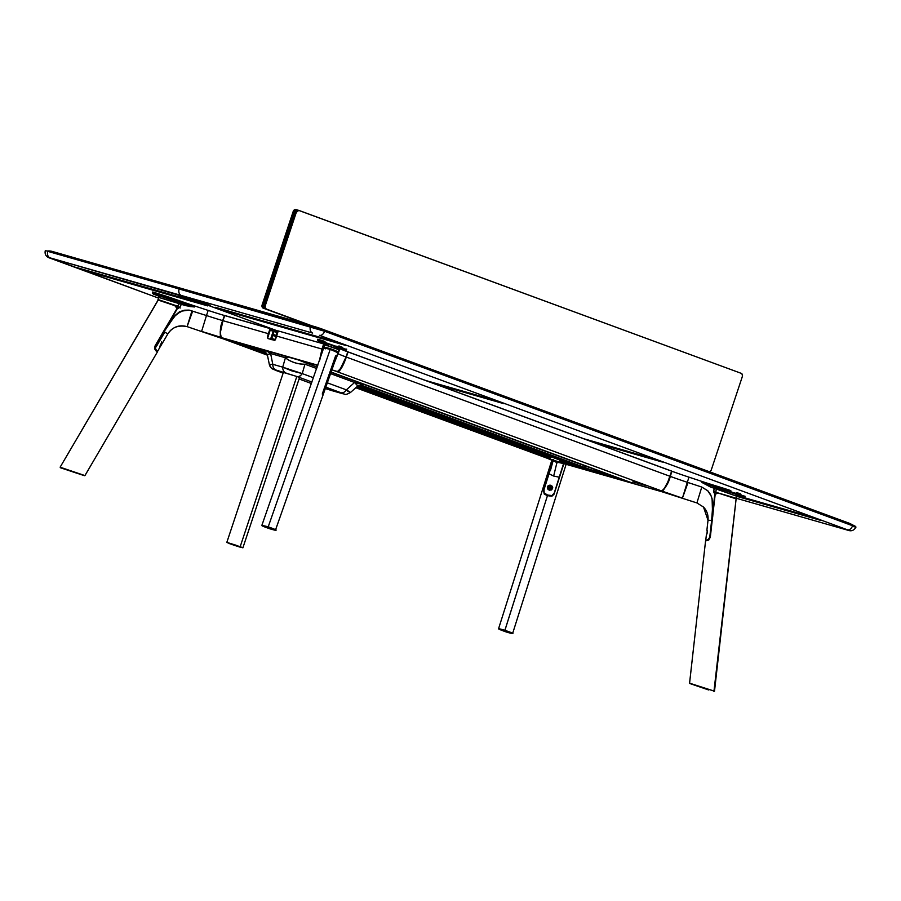 <?xml version="1.0" encoding="UTF-8"?>
<svg xmlns="http://www.w3.org/2000/svg" width="901" height="901" viewBox="0 0 901 901"><rect width="100%" height="100%" fill="white"/><g stroke="black" fill="none" stroke-linecap="round" stroke-linejoin="round"><path stroke-width="1.35" d="M339.125 346.243L342.819 347.437L342.391 348.011L342.605 347.369L338.967 346.164L342.335 347.324M736.995 492.791L740.498 493.894L738.561 493.207L738.324 493.906L738.561 493.207L736.804 492.701L740.476 493.951M215.148 307.218L335.893 341.806L345.781 345.443L335.893 341.806L215.148 307.218L225.036 310.856L225.284 310.124L225.036 310.856L215.148 307.218M345.781 345.443L225.036 310.856L345.781 345.443M504.076 403.749L434.62 383.86L504.076 403.749L494.187 400.112L504.076 403.749M424.731 380.211L494.187 400.112L424.731 380.211M737.074 495.606L810.776 516.723L820.676 520.373L810.776 516.723L737.074 495.606M820.676 520.373L736.815 496.35L820.676 520.373M662.37 462.055L592.914 442.166L662.37 462.055L652.482 458.418L662.37 462.055M583.026 438.517L652.482 458.418L583.026 438.517M50.197 258.193A5.474 3.581 -69.8 0 0 50.377 258.249L158.722 298.163L49.983 257.844L312.647 333.077L181.315 295.46A5.474 4.133 -74 0 1 179.119 288.984L48.226 250.951A21.883 16.511 -74 0 1 52.224 251.424A21.883 16.511 106 0 0 48.226 250.951L310.89 326.196A21.883 16.511 -74 0 1 314.888 326.669A21.883 16.511 106 0 0 310.89 326.196L179.558 288.568A21.883 16.511 -74 0 1 183.556 289.052A21.883 16.511 106 0 0 179.558 288.568L310.451 326.601A5.474 4.133 106 0 0 312.647 333.077A5.474 4.133 -74 0 1 310.451 326.601L324.585 331.264A5.474 3.581 110.2 0 1 319.461 335.33A5.474 3.581 -69.8 0 0 324.585 331.264L852.583 525.745A5.474 3.581 110.2 0 1 847.447 529.811A5.474 3.581 -69.8 0 0 852.583 525.745L324.585 331.264L179.119 288.984A5.474 4.133 106 0 0 181.315 295.46L210.136 305.27L201.193 302.781L201.43 302.06L201.193 302.781L278.195 331.151L201.193 302.781L192.138 300.191L192.397 299.414L200.698 301.79L190.561 298.805L190.302 299.582L177.722 294.875M210.271 305.315L190.302 299.582L177.328 294.762L195.697 300.022M320.193 328.392L318.199 327.716M317.524 327.491L315.767 326.95A21.883 16.511 -74 0 0 314.888 326.669L321.42 328.82A21.883 14.337 110.2 0 1 324.518 330.69L853.303 525.981M848.742 523.076A21.883 14.337 110.2 0 1 849.406 523.29A21.883 14.337 110.2 0 1 852.504 525.159A21.883 14.337 -69.8 0 0 849.406 523.29L855.68 526.466L324.518 330.69A21.883 14.337 -69.8 0 0 321.42 328.82A21.883 14.337 110.2 0 0 320.756 328.595M310.89 326.196L324.518 330.69L310.89 326.196M847.841 530.216A5.474 4.133 106 0 0 848.089 530.295A5.474 4.133 -74 0 1 847.841 530.216L736.59 498.343L847.841 530.216M319.461 335.33L847.447 529.811L319.461 335.33M324.585 331.264L324.518 330.69L324.585 331.264M852.583 525.745L852.504 525.159L852.583 525.745M736.59 498.354L848.066 530.284C851.411 531.489 854.035 530.452 855.939 527.164L853.405 526.589M197.533 300.63L210.136 305.27M322.4 340.623L324.709 341.513M740.228 494.705L740.205 493.883M739.665 494.289L741.23 494.942M207.782 305.923L87.048 271.336L87.284 270.593L87.048 271.336L77.159 267.687L87.048 271.336L207.782 305.923L197.893 302.274L207.782 305.923M77.159 267.687L197.893 302.274L77.159 267.687M177.587 294.83L49.983 257.844A5.474 4.133 -74 0 1 47.787 251.356A5.474 4.133 106 0 0 49.983 257.844L48.767 257.585L50.377 258.249A5.474 3.581 110.2 0 1 50.208 258.204L158.722 298.163M47.787 251.356L179.119 288.984L47.787 251.356M187.397 297.645L190.561 298.805L187.397 297.645M50.208 258.204C46.21 256.943 44.566 254.465 45.253 250.782L52.224 251.424A21.883 16.511 -74 0 1 53.103 251.717M314.888 326.669L183.556 289.052A21.883 16.511 -74 0 1 184.435 289.334M323.91 347.966L330.25 349.351L268.228 526.803L261.909 525.306L268.104 527.265L261.898 525.238M269.5 528.696C260.006 525.238 259.533 524.754 268.104 527.265L275.402 530.227L264.95 527.074L262.36 525.7L268.104 527.265C277.621 530.723 278.082 531.207 269.5 528.696L275.92 529.946L268.104 527.265M261.898 525.26L323.91 347.347L330.442 348.721L330.262 349.351L337.898 352.764M269.151 528.335L263.666 526.297L269.151 528.335M322.265 394.041L335.623 355.794M269.624 528.482C278.859 531.128 278.398 530.565 268.228 526.803L330.25 349.351M275.481 530.07L337.931 352.719M84.424 475.683L60.423 467.754L84.931 475.604L157.371 351.998M60.13 467.202L84.931 475.582L157.36 351.998L84.931 475.582L60.13 467.191L158.103 300.033L174.805 305.653L176.619 307.905L176.776 309.403L163.836 331.478M156.222 351.153L155.468 349.903M177.294 308.761L175.999 306.633L177.294 308.761M67.924 470.243L78.297 473.689L67.924 470.243M175.627 306.396L176.787 307.737L176.866 309.505M155.591 346.164L155.163 345.714L176.281 309.685L154.949 346.142L154.927 349.351L157.36 351.998M157.27 343.135L158.069 341.783M163.948 331.545L165.345 329.169M60.13 467.191L158.238 300.01M385.279 392.149L383.702 391.597L385.279 392.149M542.357 450.004L540.769 449.453L542.357 450.004M634.101 481.1L631.635 482.745L331.163 372.079L628.234 481.776L331.072 372.327M317.141 367.191L298.276 359.927M306.745 363.227L305.169 362.675L306.745 363.227M463.824 421.082L462.236 420.53L463.824 421.082M620.89 478.938L619.302 478.386L620.89 478.938M323.673 343.934L321.972 349.047L276.562 336.039L278.263 330.926L323.673 343.934M270.176 330.239L273.194 331.095L270.244 330.059L267.969 337.177L267.383 336.963L267.901 338.539L274.726 340.387L276.562 336.039L321.972 349.047L319.438 360.614M270.908 339.44L273.228 331.196L270.154 330.318M272.812 334.417L276.416 335.487L272.8 334.451M276.438 335.487L277.835 331.433L276.416 335.487L276.81 332.435L273.87 331.354L271.46 338.472L270.886 338.247L273.24 331.163L270.311 330.036M272.823 334.372L275.92 335.262L272.823 334.372M221.669 337.672L317.828 365.22L221.669 337.672C219.664 335.825 220.092 330.16 222.964 320.677L220.441 332.109L220.599 336.05L221.669 337.672M317.738 365.502L225.509 339.08M274.951 340.308L275.154 339.474L271.483 338.427M270.154 328.527L224.743 315.519L222.964 320.677L268.374 333.685L267.383 336.963L268.374 333.685L222.964 320.677L224.664 315.575L270.075 328.583L268.374 333.685L270.154 328.527L224.743 315.519L270.131 328.516L277.835 331.433M271.494 339.654L273.814 331.41L276.787 332.424L273.769 331.557M273.24 331.163L270.165 330.284L273.24 331.163M279.333 331.23L278.263 330.926L275.571 339.305M237.627 342.56L266.64 353.237L237.627 342.56M357.078 386.552L550.139 457.584L357.145 386.495L550.139 457.584L549.779 458.812L356.064 387.464L549.779 458.812L550.162 457.64L357.078 386.552M266.561 353.124L238.641 342.842L266.561 353.124M267.394 354.803L226.061 339.666L267.394 354.803M546.017 457.753L355.771 387.723L546.197 457.866M267.473 355.197L222.378 338.539M225.25 339.429L226.061 339.666L225.25 339.429M545.308 455.805L545.263 454.678M545.285 453.8L545.398 456.447M547.324 456.548L547.65 455.557M547.144 455.377L546.817 456.356M546.254 456.154L545.916 454.532M347.031 351.593L671.662 471.088L348.023 351.874L346.344 357.078L348.045 351.964L671.684 471.178L669.984 476.291L346.344 357.078L341.67 367.788L339.35 370.919L337.717 371.651C340.127 371.257 342.999 366.403 346.344 357.078L669.984 476.291C666.639 485.605 663.767 490.459 661.357 490.854L334.316 370.671M348.011 351.874L671.662 471.088L667.832 481.945L664.093 488.86L661.683 490.887L657.955 489.885M662.719 491.946L559.487 462.044L662.539 491.935M627.389 481.461L589.389 470.581L627.389 481.461M560.94 461.177L559.926 460.816L559.487 462.022L585.042 469.331L559.487 462.022L559.87 460.873L569.781 463.711M358.046 385.729L585.92 469.658L358.339 385.549L589.322 470.626L589.772 469.421L360.175 384.851L589.772 469.421L612.128 475.841M633.358 481.922L646.794 485.774M566.312 461.762L565.13 462.956M564.161 462.269L565.389 461.605M578.633 466.831L577.045 466.279L578.633 466.831M421.555 408.975L419.967 408.423L421.555 408.975M264.489 351.12L262.901 350.568L264.489 351.12M252.224 346.739L265.198 351.525L255.828 347.763M584.918 467.551L584.895 465.817M498.737 437.402L500.325 437.954L498.737 437.402M589.4 470.57L358.44 385.493L589.4 470.57M264.545 350.917L256.661 348.011L264.545 350.917M589.75 469.331L360.31 384.817L589.772 469.421M276.337 336.749L272.507 335.341M272.519 335.307L276.348 336.715L272.519 335.307M276.37 336.636L272.541 335.228L276.37 336.636M324.856 388.399L332.019 390.662A6.836 5.158 106 0 0 332.289 390.741M288.309 356.987L285.426 357.765C290.91 362.033 297.42 364.184 304.955 364.207L316.679 368.532L304.955 364.207L302.24 373.6L304.955 364.207A15.722 7.276 -163.9 0 1 285.426 357.765L282.711 367.157L291.992 370.942L302.24 373.6A6.836 4.482 110.2 0 1 296.902 376.505L273.881 369.568A6.836 6.814 135.8 0 1 271.133 367.845L269.32 364.409L272.789 364.308L269.343 364.454A6.836 6.814 -44.2 0 0 273.881 369.568L275.931 370.018A6.836 5.158 -74 0 1 272.789 364.308A6.836 5.158 106 0 0 275.931 370.018L296.902 376.505A6.836 4.482 -69.8 0 0 302.24 373.6L282.711 367.157A6.836 5.158 106 0 0 285.854 372.868A6.836 5.158 -74 0 1 282.711 367.157L272.789 364.308L282.711 367.157L285.426 357.765L270.627 353.53L272.789 364.308L270.627 353.53A15.722 1.047 168.7 0 0 267.406 354.848L270.627 353.53L267.496 351.108M358.699 382.497L354.566 382.486L330.611 373.656L354.566 382.486L357.731 385.955L354.566 382.486L346.367 389.851L354.566 382.486L359.217 382.565M302.24 373.6L313.458 377.722L302.24 373.6M327.39 382.857L346.367 389.851L327.39 382.857M348.867 391.755L347.504 391.023C351.694 393.275 351.311 392.892 346.367 389.851A6.836 4.482 110.2 0 1 341.017 392.757C344.34 394.007 344.554 394.221 341.659 393.422L326.353 388.894L343.72 393.872L325.88 387.182L341.017 392.757A6.836 4.482 -69.8 0 0 346.367 389.851L350.354 392.487M296.902 376.505L311.949 382.047L296.902 376.505M273.881 369.568L283.139 373.104L273.881 369.568M299.064 378.961L311.431 383.533M283.139 373.104L276.37 370.615A6.836 4.482 -69.8 0 0 276.584 370.683A6.836 4.482 110.2 0 1 276.37 370.615L271.133 367.856A6.836 6.814 135.8 0 1 269.343 364.454L269.455 364.319M288.106 357.01L285.426 357.765L270.627 353.53L267.214 350.951M332.03 390.674A6.836 5.158 -74 0 1 331.737 390.572A6.836 5.158 106 0 0 332.019 390.662L341.941 393.512C345.601 393.681 343.934 395.99 350.455 392.509L358.102 385.684L363.891 384.412M355.704 383.657L361.965 383.601M266.189 350.737L269.602 352.832M344.542 348.89L344.542 348.867A26.76 0.98 -161.6 0 0 346.603 349.216M336.355 346.694L343.394 349.07L337.368 346.908M326.917 343.078L322.288 341.366M318.763 340.815L326.77 343.54L319.765 341.04M324.979 341.569L324.765 342.211L324.979 341.558L322.772 340.747M319.787 359.623L322.265 349.149M324.867 344.272A25.228 0.924 -161.6 0 1 323.932 344.002L319.731 360.152M346.367 349.926L346.682 349.183A26.76 0.98 -161.6 0 0 346.648 349.092L346.018 350.106L340.206 347.426L345.59 349.656L322.49 341.58L317.862 340.691M342.403 349.532L346.018 350.106L342.403 349.532M346.401 350.016L339.508 348.878M331.557 345.162C340.263 348.158 342.966 349.329 339.677 348.687L331.557 345.162C323.459 342.617 321.634 342.29 326.072 344.193L324.484 343.078L331.557 345.162M339.542 348.642L340.251 348.766L339.136 349.633L331.106 346.806L331.455 345.702L331.106 346.806C324.371 344.509 322.941 344.148 326.815 345.736M338.078 349.453L324.799 344.835L324.439 343.416L327.04 344.745M317.929 340.803L325.205 343.991M317.49 340.364L322.49 341.58L322.783 340.702L317.704 339.226L317.445 340.06L317.704 339.249M326.939 343.078L322.535 341.445M326.77 343.551L325.768 343.304M339.024 345.883L338.765 346.806L336.422 346.502M344.554 348.89L338.776 346.817M344.542 348.867L336.512 346.209M344.407 349.273L343.394 349.07M325.441 348.833C322.378 347.234 324 347.358 330.307 349.216C337.053 351.66 339.294 352.809 337.03 352.651M337.515 352.415C339.868 352.561 337.515 351.322 330.442 348.721C323.786 346.795 322.051 346.682 325.205 348.36M330.307 349.216L334.192 350.072L338.179 352.325M323.921 347.426L324.799 344.824M337.12 352.674L338.202 352.291L339.114 349.599M334.71 361.932L339.947 348.957L334.71 361.932M341.051 349.205A25.228 0.924 -161.6 0 0 347.752 351.863L346.052 356.976A25.228 0.924 18.4 0 1 338.348 353.755A25.228 0.924 18.4 0 0 346.052 356.976C344.554 363.216 341.682 368.07 337.425 371.539L339.001 370.874L341.558 367.394L346.052 356.976L339.778 370.041M346.187 357.021C338.213 376.798 338.472 369.939 337.447 371.55L331.771 369.849M333.978 370.536L331.928 369.906L333.978 370.536M157.945 295.179L153.711 293.58L157.945 295.179M157.607 294.3L152.438 292.87L157.607 294.3M159.128 296.215L154.949 294.661M162.417 342.515L162.777 342.414C160.783 343.394 159.928 344.892 160.198 346.908L162.777 342.414L160.502 344.216L160.198 346.908L162.417 342.515M162.428 342.571L160.75 344.103L160.141 346.243M158.261 299.932L176.314 305.709L158.013 299.684M157.99 299.515L176.607 305.844L177.576 307.241L177.294 308.694L178.646 308.142L177.339 306.509L179.299 303.479L181.428 304.324L181.777 302.95L185.629 304.223L185.279 305.597L181.428 304.324L179.648 307.365L177.294 308.694L164.038 331.602L167.8 333.933C172.53 326.939 178.961 324.506 187.104 326.624L192.589 311.374M177.317 306.577L175.965 306.464M223.257 320.79L222.705 320.61A25.228 0.924 18.4 0 1 206.475 315.53L208.176 310.417A25.228 0.924 -161.6 0 0 224.405 315.496L222.705 320.61A25.228 0.924 18.4 0 1 206.475 315.53L208.176 310.417L194.943 306.058L194.639 306.971L185.279 305.597L185.629 304.223L194.639 306.971L164.951 297.026L179.445 302.026L179.963 300.923A26.76 0.98 -161.6 0 0 165.3 295.911L152.731 291.969L152.438 292.87L157.585 294.3L157.866 293.456L157.585 294.3L165.018 296.744L165.3 295.911L165.018 296.744L179.671 301.801L179.963 300.923A27.345 1.002 -161.6 0 0 194.943 306.058L194.639 306.971L189.908 306.554L181.428 304.324L179.648 307.365L177.486 306.565L180.144 302.398L181.777 302.95L181.428 304.324L159.105 297.544L158.362 295.551L153.508 294.165M152.731 291.969L152.483 293.118M157.326 351.255L155.468 348.901L155.028 345.973L155.546 350.185L157.416 351.255C155.907 350.737 155.287 349.059 155.558 346.221L164.106 331.636L167.8 333.933C172.53 326.939 178.961 324.506 187.104 326.624L191.981 310.755L187.104 326.624L222.389 338.596L201.599 331.399L221.635 337.537M164.703 332.255L156.155 346.84M160.164 346.817L157.585 351.39L156.492 351.187M161.91 343.168L162.484 342.729M162.799 342.47L162.822 342.425C161.808 342.943 160.941 344.419 160.22 346.885L160.22 346.885M222.705 320.61C220.103 326.477 219.664 332.142 221.409 337.593L201.599 331.399L221.409 337.593L220.362 336.062L220.216 331.681L222.705 320.61M222.795 338.303L201.599 331.399L206.475 315.53L201.599 331.399L222.322 338.573M221.477 337.199L221.792 338.078M206.475 315.53L189.165 310.113L184.739 310.192L180.504 311.509L174.524 316.285L164.106 331.636L173.859 317.141C177.711 313.064 179.918 311.183 180.504 311.509L184.457 310.237L189.165 310.113L181.202 311.172L174.963 315.62L165.593 328.662L176.213 314.336L183.185 310.507L189.165 310.113L206.475 315.53M159.15 296.249L153.575 294.233M158.722 295.719L185.629 304.223L153.947 293.467L152.652 293.185L153.035 293.794L180.144 302.398L179.299 303.479L159.308 297.51M159.387 296.294L154.882 294.176M158.103 294.706L161.673 295.776M159.207 296.373L158.362 295.551M178.747 308.063L178.353 306.892L180.256 307.984M177.024 306.453L174.434 305.529M167.654 303.063L163.622 301.565M155.22 345.612L163.577 331.343M738.009 495.054L743.1 496.901L736.624 494.807M734.281 493.252L742.278 495.865L734.439 492.802M705.753 540.341L706.339 535.16C707.353 533.178 707.544 531.466 706.925 530.036L706.925 530.036M712.286 520.485L711.711 520.395L710.348 536.872M709.864 536.816L711.711 520.395L709.864 536.816M710.371 537.3L709.751 537.176C708.31 539.62 706.992 540.668 705.821 540.296L708.952 539.676M706.339 535.171L707.364 532.637L706.913 530.058M658.8 490.268L682.417 498.152L687.294 482.283L701.789 487.058L707.938 490.921L710.54 494.491L712.083 498.625L712.432 509.504L711.644 520.395L708.017 520.26L711.644 520.395L709.751 537.176L708.332 539.406L705.933 540.42M707.769 540.397L708.839 539.936M660.196 490.831L658.102 489.885M661.649 490.966C665.907 487.452 668.779 482.598 670.276 476.392L665.794 486.777L663.226 490.279L661.649 490.966L682.417 498.152L658.935 490.245M660.208 490.91L682.429 498.152L660.253 490.944M738.189 495.032L736.827 496.26L710.258 486.912L701.924 482.452L702.228 481.539L688.995 477.17L687.294 482.283A25.228 0.924 18.4 0 1 670.276 476.392L671.966 471.279A25.228 0.924 -161.6 0 0 688.995 477.17L687.294 482.283A25.228 0.924 18.4 0 1 670.276 476.392M744.068 496.98L739.53 495.843L744.361 497.296L743.708 496.046L737.964 493.883L743.359 496.214L716.453 487.306L730.463 491.709L716.385 486.99L730.531 491.428L730.812 490.595A26.76 0.98 -161.6 0 0 716.678 486.112L716.385 486.99L701.924 482.452L738.167 495.032M743.314 495.832L745.048 496.248L744.755 497.127L743.37 496.778M730.463 491.642A26.76 0.98 -161.6 0 0 732.479 492.306L734.338 492.915M736.635 496.214L738.606 495.1L736.815 496.248L716.261 488.747A1.363 0.631 107.1 0 0 716.07 487.317A1.363 0.631 -72.9 0 1 716.261 488.747L715.856 492.295L736.432 498.321M715.169 494.818L713.716 491.676L715.856 492.295L714.054 492.892L713.716 491.676L714.459 486.81L714.11 488.184L716.261 488.747L715.856 492.295L713.716 491.676L714.11 488.184L710.258 486.912L710.607 485.538L710.258 486.912L701.924 482.452L737.829 494.942M716.678 486.112L716.385 486.99L701.924 482.452L702.228 481.539A27.345 1.002 -161.6 0 0 716.678 486.112M734.788 492.971L737.851 494.075M741.253 495.764L741.512 494.987L740.284 494.503M737.885 495.021L743.302 496.924L737.615 495.156M737.57 495.19L744.755 497.127L745.048 496.248M718.018 493.038L714.324 492.295L715.405 494.773M731.612 497.059L728.965 496.305M706.339 535.126C707.296 532.356 707.488 530.666 706.913 530.036L708.017 520.26L703.49 507.038L696.912 502.927L701.789 487.058L707.645 490.617L711.463 496.428L712.567 501.767L712.218 517.118L714.808 494.142L712.657 517.185M708.017 520.26C708.456 515.057 706.947 510.653 703.49 507.038L696.912 502.927L701.789 487.058L687.294 482.283L682.417 498.152L658.8 490.29M662.685 491.98L696.923 502.938L703.49 507.038M708.535 491.541L707.747 490.775M687.902 482.902L682.417 498.152M662.483 491.495L658.755 490.606M551.164 490.088L550.387 485.211C546.907 485.876 546.502 487.542 549.193 490.189L548.315 486.101L550.365 485.436M551.964 488.973L549.441 489.739A2.32 2.286 -139.7 0 0 551.885 489.074M552.065 486.551L552.369 487.317M563.474 463.137L556.931 461.875M544.407 493.309L546.704 494.717C544.26 494.052 543.359 492.374 544.001 489.694L549.002 473.791M548.991 473.768L544.001 489.694L549.024 473.813L553.664 476.055L559.251 477.192L554.228 493.072C553.056 495.573 551.187 496.327 548.641 495.359L551.953 495.539M554.228 493.072L551.941 495.55L547.65 495.066L544.181 492.993L544.001 489.694C543.472 492.543 544.384 494.345 546.693 495.077M551.581 489.367L548.653 489.288L548.112 486.416M549.768 488.702L551.299 487.937L550.5 486.394L548.968 487.171L549.768 488.702M550.691 485.526L551.862 489.108C552.966 487.542 552.471 486.326 550.387 485.448L548.315 486.101A2.32 2.286 -139.7 0 0 549.441 489.739L547.797 487.903L549.081 485.538M551.862 489.108L549.79 490.313M549.542 490.279L551.761 489.75L552.786 487.835L552.065 486.123L549.892 485.143L548.157 485.695L547.357 487.272L547.954 489.322L549.542 490.279M553.113 460.535L549.024 473.813L553.664 476.055L556.874 462.821L559.116 462.371L556.424 462.596M550.398 470.705L553.394 459.6M563.97 463.418L557.246 461.954M556.03 461.954L546.592 458.012L554.701 460.704L556.03 461.954L563.091 463.452L554.701 460.704L556.03 461.954L546.411 457.933L555.41 461.605L554.644 460.602L556.063 462.303M563.553 463.587L559.251 477.192L563.575 463.587L559.251 477.192L553.664 476.055L556.874 462.821M559.296 477.192L554.43 492.712L559.341 477.17M563.756 463.024L560.332 474.061L563.632 463.61M545.623 455.917L545.555 454.791M549.937 457.505L550.263 456.525M545.555 454.093L545.657 456.097M560.163 460.963L560.399 460.253M550.793 456.717L550.038 458.981L559.217 462.01L559.87 460.062L559.544 461.988M506.407 631.578C515.597 634.338 515.102 633.899 504.898 630.272L504.842 630.542C514.347 634 514.809 634.484 506.238 631.984L498.951 629.011L509.898 632.367L512.128 633.504L506.238 631.984C496.721 628.515 496.26 628.031 504.842 630.542L547.448 495.674L551.941 496.203L554.07 494.187L563.868 463.677L554.329 492.746M512.545 633.335L498.658 628.616M505.799 631.533L500.303 629.495L505.799 631.533M544.069 489.367L552.977 460.479L543.54 490.707L544.249 494.075L547.448 495.674L504.898 630.272L498.613 628.571L551.896 460.039M512.658 633.324L506.238 631.984M498.625 628.583L504.842 630.542M714.425 691.202L689.58 683.172L714.493 691.18L689.58 683.172L708.614 689.952L689.918 683.555L714.493 691.18L736.117 498.839L713.93 691.484M689.58 683.149L705.562 540.972L708.456 540.093L710.247 537.458L715.124 494.919L716.712 493.219L718.446 493.129L736.117 498.839M696.056 685.582L706.429 689.017L696.056 685.582M715.034 495.381L710.337 536.973M240.319 546.749L229.665 543.675L240.781 546.93M240.499 546.817L226.793 542.481L240.184 546.693L296.812 376.472L240.184 546.693L242.887 547.831L235.161 544.936L240.849 547.369M229.496 543.618L234.958 545.522L227.063 542.56L235.15 544.947L227.536 542.593L229.496 543.63M240.364 547.234L234.958 545.51L240.364 547.234M297.071 209.91L296.001 209.595A2.737 2.061 106 0 0 295.9 209.561A2.737 2.061 106 0 0 293.197 211.476L294.492 211.848L263.441 305.214L262.146 304.842L293.197 211.476L294.492 211.848A2.737 2.061 -74 0 1 297.184 209.933A2.737 2.061 -74 0 1 297.296 209.967L295.674 210.226L294.492 211.848L263.283 306.768L264.511 308.514L309.933 325.25M296.001 209.595L294.379 209.854L293.197 211.476L262.146 304.842L262.292 307.32L264.511 308.514A2.737 2.061 -74 0 1 263.441 305.214L262.146 304.842A2.737 2.061 106 0 0 263.216 308.153L308.638 324.878M298.884 210.429L297.814 210.124A2.737 2.061 106 0 0 297.702 210.079A2.737 2.061 106 0 0 295.01 211.994L296.305 212.366A2.737 2.061 -74 0 1 298.997 210.451A2.737 2.061 -74 0 1 299.109 210.485L741.23 373.341L298.715 210.406L296.305 212.366L265.254 305.732L296.305 212.366L295.01 211.994L296.192 210.372L297.814 210.124M741.23 373.341A2.737 2.061 -74 0 1 742.311 376.652L711.249 470.007L742.311 376.652L742.345 374.602L741.23 373.341M311.746 325.768L266.324 309.043L265.209 307.77L265.254 305.732L263.959 305.36L295.01 211.994L263.802 306.926L265.029 308.671L310.451 325.396M709.706 471.831A2.737 2.061 -74 0 0 711.249 470.007L709.673 471.842M849.406 523.29L321.42 328.82M855.939 527.164L855.68 526.466M52.224 251.424L183.556 289.052M355.771 387.723L546.254 457.888M563.418 463.542L662.426 491.901M252.336 346.784L265.198 351.525M269.32 364.409L267.27 354.42L263.295 349.903M342.346 348.146L342.605 347.369M324.732 342.335L324.991 341.558M319.652 359.995L322.13 349.092M339.238 347.763L338.934 348.676M338.708 346.941L338.967 346.164M162.574 342.549L162.574 342.549C162.045 341.49 158.948 347.448 160.209 346.648L160.108 346.536M159.015 296.024L158.08 299.808M155.028 345.973L155.591 350.252M161.504 341.963L162.45 342.515M187.115 326.624C178.297 324.901 171.866 327.345 167.811 333.944L162.822 342.448M736.59 493.489L736.849 492.712M736.59 498.332L736.827 496.26M548.484 495.674C551.175 496.597 553.113 495.73 554.295 493.072M566.121 464.319L512.68 633.302M705.562 540.949L689.569 683.161M714.504 691.202L736.128 498.85M283.736 371.325L226.793 542.481M299.819 376.674L242.887 547.831M295.9 209.561L297.184 209.933M298.997 210.451L297.702 210.079"/></g></svg>
